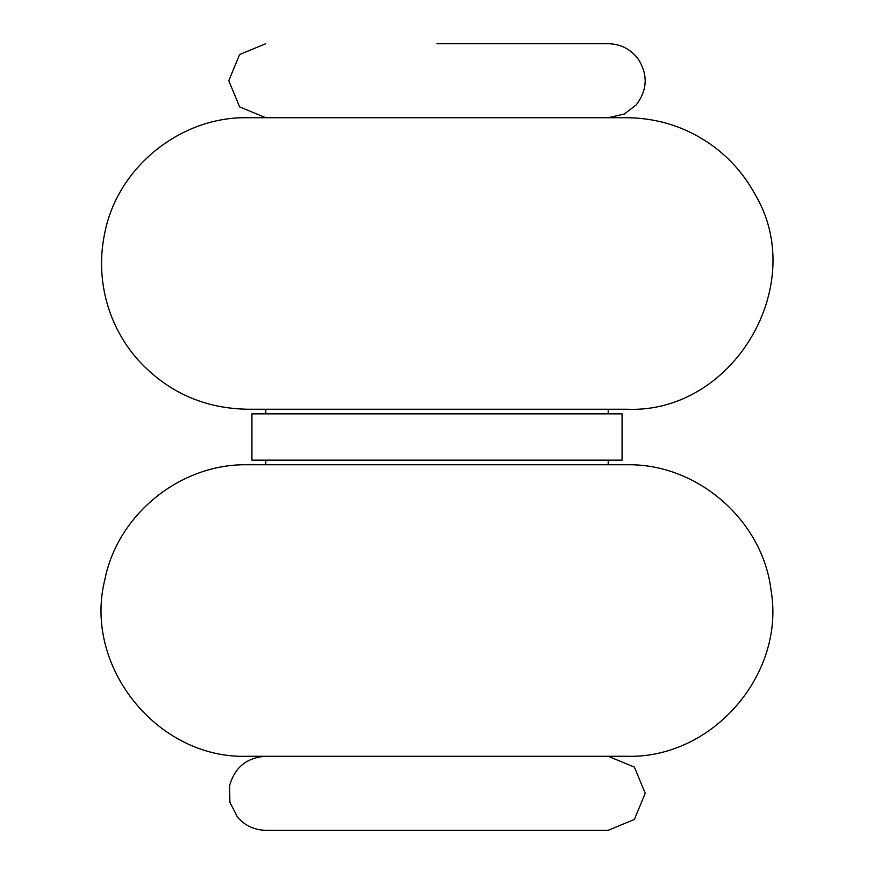 <?xml version="1.0" encoding="UTF-8"?>
<svg xmlns="http://www.w3.org/2000/svg" width="874" height="874" viewBox="0 0 874 874"><rect width="100%" height="100%" fill="white"/><g stroke="black" fill="none" stroke-linecap="round" stroke-linejoin="round"><path stroke-width="1.31" d="M437 43.7L608.206 43.7L437 43.7M626.713 117.728L247.287 117.728C180.383 116.515 117.487 167.426 104.738 233.107C100.117 255.142 100.51 277.08 105.907 298.919C111.446 320.736 121.453 340.27 135.918 357.51C165.437 391.115 202.56 408.355 247.287 409.24L626.713 409.24C732.991 414.003 809.717 284.88 754.721 193.81C744.681 175.466 731.341 159.964 714.714 147.302C688.592 127.866 659.258 118.012 626.713 117.728M622.08 413.861L251.92 413.861L251.92 460.139L622.08 460.139L622.08 413.861M626.713 464.76L247.287 464.76C180.383 463.548 117.487 514.458 104.738 580.139C83.139 666.895 157.921 759.309 247.287 756.272L626.713 756.272C712.026 758.927 785.398 674.717 771.097 590.584C762.882 520.391 697.376 463.296 626.713 464.76M608.206 756.272L634.382 767.11L645.22 793.286L634.371 819.462L608.206 830.3L265.794 830.3C254.454 830.082 245.037 825.712 237.531 817.19L229.906 802.321L229.589 785.606C234.767 767.317 246.839 757.539 265.794 756.272M390.733 117.728L410.551 117.728M608.206 117.728L624.342 114.024L636.25 104.869C647.568 89.836 648.115 74.421 637.9 58.613C630.351 48.966 620.453 43.995 608.206 43.7M265.794 43.7L239.629 54.538L228.78 80.714L239.618 106.89L265.794 117.728M265.794 409.24L265.794 413.861M608.206 409.24L608.206 413.861M265.794 460.139L265.794 464.76M608.206 460.139L608.206 464.76"/></g></svg>
